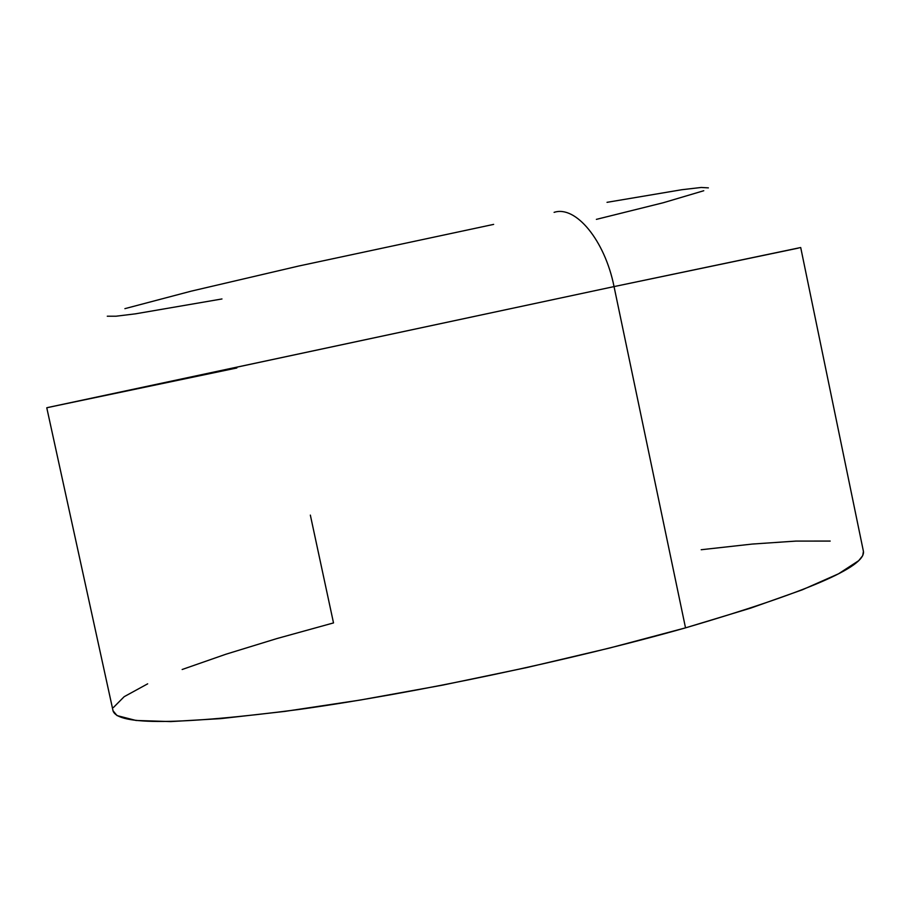 <?xml version="1.0" encoding="UTF-8"?>
<svg xmlns="http://www.w3.org/2000/svg" width="909" height="909" viewBox="0 0 909 909"><rect width="100%" height="100%" fill="white"/><g stroke="black" fill="none" stroke-linecap="round" stroke-linejoin="round"><path stroke-width="1.36" d="M236.851 367.975L47.609 407.55L614.041 286.596L46.768 407.777L113.08 710.963C117.988 725.427 179.812 724.95 298.561 709.531C414.754 693.34 570.761 660.423 685.522 627.858L614.041 286.596C604.883 240.374 575.59 205.116 554.092 212.365C575.59 205.116 604.883 240.374 614.041 286.596L798.227 248.134M596.384 219.364L663.263 202.741L703.771 190.731M708.372 187.868L701.214 187.47L681.761 189.731L607.019 202.332M493.644 224.387L298.856 265.996L191.208 291.153L124.897 308.651M107.285 316.218L116.079 316.207L135.305 313.855L221.978 298.959M113.034 710.77L117.034 715.588L135.998 720.462L170.778 721.587L220.898 718.61L284.801 711.406L359.737 700.135L441.933 685.261L526.822 667.558L609.575 648.049L685.522 627.858L750.743 608.098L802.317 589.805L838.507 573.806L858.698 560.683L862.698 555.683L863.436 551.411M830.19 541.071L795.909 541.082L752.288 544.059L701.203 549.729M310.344 515.108L333.512 622.915L276.87 638.572L225.83 654.253L182.152 669.501M147.667 683.829L124.181 696.68L113.466 707.463M800.704 247.521L614.041 286.596L685.522 627.858C806.135 592.475 865.448 567.011 863.448 551.468L800.704 247.521"/></g></svg>
